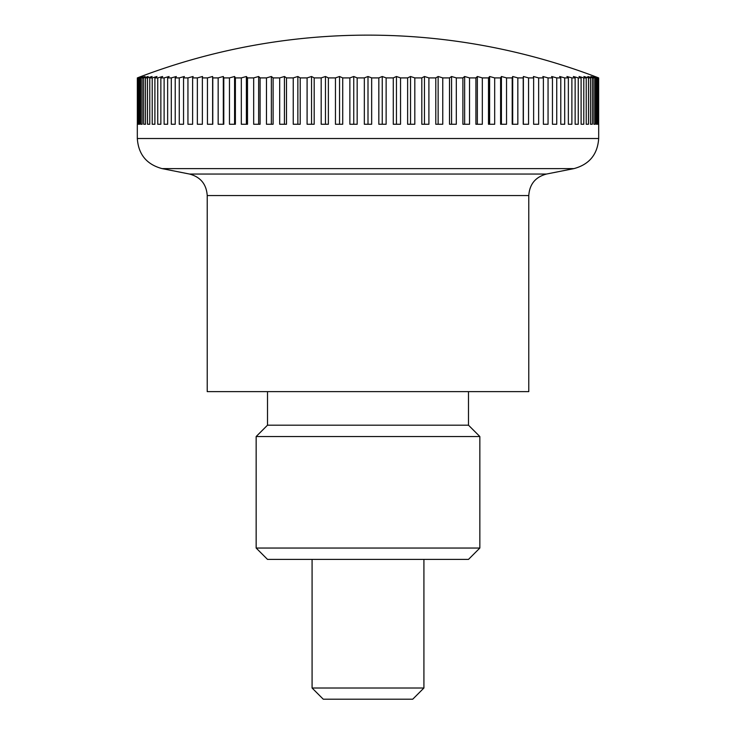 <?xml version="1.0" encoding="UTF-8"?>
<svg xmlns="http://www.w3.org/2000/svg" width="736" height="736" viewBox="0 0 736 736"><rect width="100%" height="100%" fill="white"/><g stroke="black" fill="none" stroke-linecap="round" stroke-linejoin="round"><path stroke-width="1.1" d="M137.319 124.255L137.319 138.515C138.414 154.413 146.657 164.441 162.049 168.608L189.566 174.055L546.434 174.055L573.951 168.608C589.334 164.45 597.577 154.413 598.681 138.515L598.681 124.255M189.566 174.055C200.551 177.026 206.439 184.193 207.221 195.555L207.221 391.626L528.779 391.626L528.779 195.555C529.561 184.202 535.449 177.036 546.434 174.055M423.918 559.397L423.918 688.013L312.082 688.013L312.082 559.397M312.082 688.013L323.26 699.2L412.74 699.2L423.918 688.013M597.963 124.255L597.963 77.906A622.969 411.976 -90 0 0 594.541 76.507A622.969 467.296 -90 0 1 598.423 77.906L598.423 124.255M598.423 77.906L598.653 77.906A622.969 440.505 -90 0 0 594.982 76.507A643.319 643.319 0 0 0 141.018 76.507A622.969 440.505 90 0 0 137.347 77.906L137.577 77.906A622.969 467.296 90 0 1 141.459 76.507A622.969 411.976 90 0 0 138.037 77.906L138.708 77.906A622.969 492.246 90 0 1 142.802 76.507A622.969 381.828 90 0 0 139.628 77.906L140.751 77.906A622.969 515.246 90 0 1 145.038 76.507A622.969 350.161 90 0 0 142.122 77.906L143.686 77.906A622.969 536.222 90 0 1 148.148 76.507A622.969 317.115 90 0 0 145.507 77.906L147.513 77.906A622.969 555.073 90 0 1 152.122 76.507A622.969 282.826 90 0 0 149.776 77.906L152.205 77.906A622.969 571.734 90 0 1 156.952 76.507A622.969 247.416 90 0 0 154.9 77.906L157.743 77.906A622.969 586.141 90 0 1 162.619 76.507A622.969 211.02 90 0 0 160.862 77.906L164.119 77.906A622.969 598.239 90 0 1 169.087 76.507A622.969 173.806 90 0 0 167.642 77.906L171.295 77.906A622.969 607.964 90 0 1 176.346 76.507A622.969 135.893 90 0 0 175.223 77.906L179.253 77.906A622.969 615.305 90 0 1 184.368 76.507A622.969 97.456 90 0 0 183.549 77.906L187.947 77.906A622.969 620.209 90 0 1 193.108 76.507A622.969 58.622 90 0 0 192.62 77.906L197.358 77.906A622.969 622.665 90 0 1 202.538 76.507A622.969 19.568 90 0 0 202.372 77.906L207.442 77.906A622.969 622.665 -90 0 1 212.621 76.507A622.969 19.568 90 0 1 212.778 77.906L218.16 77.906A622.969 620.209 -90 0 1 223.312 76.507A622.969 58.622 90 0 1 223.799 77.906L229.466 77.906A622.969 615.305 -90 0 1 234.582 76.507A622.969 97.456 90 0 1 235.391 77.906L241.316 77.906A622.969 607.964 -90 0 1 246.376 76.507A622.969 135.893 90 0 1 247.508 77.906L253.672 77.906A622.969 598.239 -90 0 1 258.649 76.507A622.969 173.806 90 0 1 260.093 77.906L266.478 77.906A622.969 586.141 -90 0 1 271.354 76.507A622.969 211.02 90 0 1 273.111 77.906L279.689 77.906A622.969 571.734 -90 0 1 284.436 76.507A622.969 247.416 90 0 1 286.497 77.906L293.241 77.906A622.969 555.073 -90 0 1 297.859 76.507A622.969 282.826 90 0 1 300.205 77.906L307.096 77.906A622.969 536.222 -90 0 1 311.549 76.507A622.969 317.115 90 0 1 314.189 77.906L321.181 77.906A622.969 515.246 -90 0 1 325.468 76.507A622.969 350.161 90 0 1 328.376 77.906L335.46 77.906A622.969 492.246 -90 0 1 339.554 76.507A622.969 381.828 90 0 1 342.728 77.906L349.867 77.906A622.969 467.296 -90 0 1 353.749 76.507A622.969 411.976 90 0 1 357.172 77.906L364.338 77.906A622.969 440.505 -90 0 1 368 76.507A622.969 440.505 90 0 1 371.662 77.906L378.828 77.906A622.969 411.976 -90 0 1 382.251 76.507A622.969 467.296 90 0 1 386.133 77.906L393.272 77.906A622.969 381.828 -90 0 1 396.446 76.507A622.969 492.246 90 0 1 400.54 77.906L407.624 77.906A622.969 350.161 -90 0 1 410.532 76.507A622.969 515.246 90 0 1 414.819 77.906L421.811 77.906A622.969 317.115 -90 0 1 424.451 76.507A622.969 536.222 90 0 1 428.904 77.906L435.795 77.906A622.969 282.826 -90 0 1 438.141 76.507A622.969 555.073 90 0 1 442.759 77.906L449.503 77.906A622.969 247.416 -90 0 1 451.564 76.507A622.969 571.734 90 0 1 456.311 77.906L462.889 77.906A622.969 211.02 -90 0 1 464.646 76.507A622.969 586.141 90 0 1 469.522 77.906L475.907 77.906A622.969 173.806 -90 0 1 477.351 76.507A622.969 598.239 90 0 1 482.328 77.906L488.492 77.906A622.969 135.893 -90 0 1 489.624 76.507A622.969 607.964 90 0 1 494.684 77.906L500.609 77.906A622.969 97.456 -90 0 1 501.418 76.507A622.969 615.305 90 0 1 506.534 77.906L512.201 77.906A622.969 58.622 -90 0 1 512.688 76.507A622.969 620.209 90 0 1 517.84 77.906L523.222 77.906A622.969 19.568 -90 0 1 523.379 76.507A622.969 622.665 90 0 1 528.558 77.906L533.628 77.906A622.969 19.568 -90 0 0 533.462 76.507A622.969 622.665 -90 0 1 538.642 77.906L543.38 77.906A622.969 58.622 -90 0 0 542.892 76.507A622.969 620.209 -90 0 1 548.053 77.906L552.451 77.906A622.969 97.456 -90 0 0 551.632 76.507A622.969 615.305 -90 0 1 556.747 77.906L560.777 77.906A622.969 135.893 -90 0 0 559.654 76.507A622.969 607.964 -90 0 1 564.705 77.906L568.358 77.906A622.969 173.806 -90 0 0 566.913 76.507A622.969 598.239 -90 0 1 571.881 77.906L575.138 77.906A622.969 211.02 -90 0 0 573.381 76.507A622.969 586.141 -90 0 1 578.257 77.906L581.1 77.906A622.969 247.416 -90 0 0 579.048 76.507A622.969 571.734 -90 0 1 583.795 77.906L586.224 77.906A622.969 282.826 -90 0 0 583.878 76.507A622.969 555.073 -90 0 1 588.487 77.906L590.493 77.906A622.969 317.115 -90 0 0 587.852 76.507A622.969 536.222 -90 0 1 592.314 77.906L593.878 77.906A622.969 350.161 -90 0 0 590.962 76.507A622.969 515.246 -90 0 1 595.249 77.906L596.372 77.906A622.969 381.828 -90 0 0 593.198 76.507A622.969 492.246 -90 0 1 597.292 77.906L597.963 77.906M597.292 77.906L597.292 124.255L596.372 124.255L596.372 77.906M597.292 124.255L596.372 124.255M595.249 77.906L595.249 124.255L593.878 124.255L593.878 77.906M595.249 124.255L593.878 124.255M592.314 77.906L592.314 124.255L590.493 124.255L590.493 77.906M592.314 124.255L590.493 124.255M588.487 77.906L588.487 124.255L586.224 124.255L586.224 77.906M588.487 124.255L586.224 124.255M583.795 77.906L583.795 124.255L581.1 124.255L581.1 77.906M583.795 124.255L581.1 124.255M578.257 77.906L578.257 124.255L575.138 124.255L575.138 77.906M578.257 124.255L575.138 124.255M571.881 77.906L571.881 124.255L568.358 124.255L568.358 77.906M571.881 124.255L568.358 124.255M564.705 77.906L564.705 124.255L560.777 124.255L560.777 77.906M564.705 124.255L560.777 124.255M556.747 77.906L556.747 124.255L552.451 124.255L552.451 77.906M556.747 124.255L552.451 124.255M548.053 77.906L548.053 124.255L543.38 124.255L543.38 77.906M548.053 124.255L543.38 124.255M538.642 77.906L538.642 124.255L533.628 124.255L533.628 77.906M538.642 124.255L533.628 124.255M528.558 77.906L528.558 124.255L523.222 124.255L523.222 77.906M523.379 124.255L523.379 76.507M517.84 77.906L517.84 124.255L512.201 124.255L512.201 77.906M512.688 124.255L512.688 76.507M506.534 77.906L506.534 124.255L500.609 124.255L500.609 77.906M501.418 124.255L501.418 76.507M494.684 77.906L494.684 124.255L488.492 124.255L488.492 77.906M489.624 124.255L489.624 76.507M482.328 77.906L482.328 124.255L475.907 124.255L475.907 77.906M477.351 124.255L477.351 76.507M469.522 77.906L469.522 124.255L462.889 124.255L462.889 77.906M464.646 124.255L464.646 76.507M456.311 77.906L456.311 124.255L449.503 124.255L449.503 77.906M451.564 124.255L451.564 76.507M442.759 77.906L442.759 124.255L435.795 124.255L435.795 77.906M438.141 124.255L438.141 76.507M428.904 77.906L428.904 124.255L421.811 124.255L421.811 77.906M424.451 124.255L424.451 76.507M414.819 77.906L414.819 124.255L407.624 124.255L407.624 77.906M410.532 124.255L410.532 76.507M400.54 77.906L400.54 124.255L393.272 124.255L393.272 77.906M396.446 124.255L396.446 76.507M386.133 77.906L386.133 124.255L378.828 124.255L378.828 77.906M382.251 124.255L382.251 76.507M371.662 77.906L371.662 124.255L364.338 124.255L364.338 77.906M368 124.255L368 76.507M357.172 77.906L357.172 124.255L349.867 124.255L349.867 77.906M353.749 124.255L353.749 76.507M342.728 77.906L342.728 124.255L335.46 124.255L335.46 77.906M339.554 124.255L339.554 76.507M328.376 77.906L328.376 124.255L321.181 124.255L321.181 77.906M325.468 124.255L325.468 76.507M314.189 77.906L314.189 124.255L307.096 124.255L307.096 77.906M311.549 124.255L311.549 76.507M300.205 77.906L300.205 124.255L293.241 124.255L293.241 77.906M297.859 124.255L297.859 76.507M286.497 77.906L286.497 124.255L279.689 124.255L279.689 77.906M284.436 124.255L284.436 76.507M273.111 77.906L273.111 124.255L266.478 124.255L266.478 77.906M271.354 124.255L271.354 76.507M260.093 77.906L260.093 124.255L253.672 124.255L253.672 77.906M258.649 124.255L258.649 76.507M247.508 77.906L247.508 124.255L241.316 124.255L241.316 77.906M246.376 124.255L246.376 76.507M235.391 77.906L235.391 124.255L229.466 124.255L229.466 77.906M234.582 124.255L234.582 76.507M223.799 77.906L223.799 124.255L218.16 124.255L218.16 77.906M223.312 124.255L223.312 76.507M212.778 77.906L212.778 124.255L207.442 124.255L207.442 77.906M212.621 124.255L212.621 76.507M197.358 124.255L202.372 124.255L197.358 124.255L197.358 77.906M202.372 77.906L202.372 124.255M187.947 124.255L192.62 124.255L187.947 124.255L187.947 77.906M192.62 77.906L192.62 124.255M179.253 124.255L183.549 124.255L179.253 124.255L179.253 77.906M183.549 77.906L183.549 124.255M171.295 124.255L175.223 124.255L171.295 124.255L171.295 77.906M175.223 77.906L175.223 124.255M164.119 124.255L167.642 124.255L164.119 124.255L164.119 77.906M167.642 77.906L167.642 124.255M157.743 124.255L160.862 124.255L157.743 124.255L157.743 77.906M160.862 77.906L160.862 124.255M152.205 124.255L154.9 124.255L152.205 124.255L152.205 77.906M154.9 77.906L154.9 124.255M147.513 124.255L149.776 124.255L147.513 124.255L147.513 77.906M149.776 77.906L149.776 124.255M143.686 124.255L145.507 124.255L143.686 124.255L143.686 77.906M145.507 77.906L145.507 124.255M140.751 124.255L142.122 124.255L140.751 124.255L140.751 77.906M142.122 77.906L142.122 124.255M138.708 124.255L139.628 124.255L138.708 124.255L138.708 77.906M139.628 77.906L139.628 124.255M137.577 124.255L137.577 77.906M138.037 77.906L138.037 124.255M137.347 77.906L137.347 124.255M598.653 124.255L598.653 77.906M468.492 391.626L468.492 425.187L267.508 425.187L267.508 391.626M256.156 548.044L479.844 548.044L468.492 559.397L267.508 559.397L256.156 548.044L256.156 436.531L267.508 425.187M256.156 436.531L479.844 436.531L479.844 548.044M468.492 425.187L479.844 436.531M162.049 168.608L573.951 168.608M137.319 138.515L598.681 138.515M207.221 195.555L528.779 195.555"/></g></svg>
